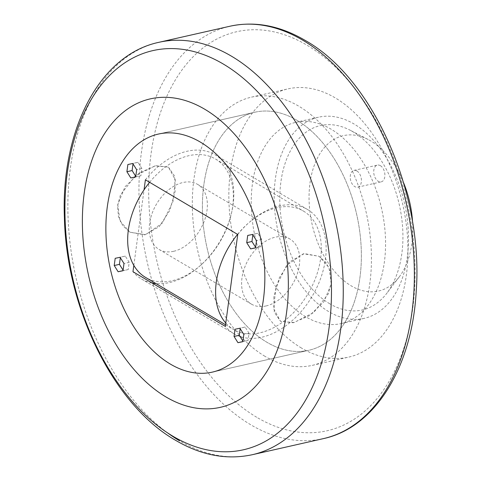 <?xml version="1.0" encoding="UTF-8"?>
<svg xmlns="http://www.w3.org/2000/svg" width="481" height="481" viewBox="0 0 481 481"><rect width="100%" height="100%" fill="white"/><g stroke="black" fill="none" stroke-linecap="round" stroke-linejoin="round"><path stroke-width="0.36" stroke-dasharray="2.4 1.8" d="M296.885 120.256A122.042 76.671 77.2 0 1 361.123 246.428A122.042 76.671 77.2 0 1 308.82 350.276A122.042 76.671 77.2 0 1 266.871 342.244A122.042 76.671 77.2 0 1 202.633 216.065A122.042 76.671 77.2 0 1 254.936 112.217A122.042 76.671 77.2 0 1 296.885 120.256A122.042 76.671 77.2 0 1 361.123 246.428A122.042 76.671 77.2 0 1 308.82 350.276A122.042 76.671 77.2 0 1 266.871 342.244A122.042 76.671 77.2 0 1 202.633 216.065A122.042 76.671 77.2 0 1 254.936 112.217A122.042 76.671 77.2 0 1 296.885 120.256M149.621 182.311A68.753 45.996 -59.4 0 1 215.536 159.037A68.753 45.996 -59.4 0 1 232.684 206.397A68.753 45.996 -59.4 0 1 198.28 267.28A68.753 45.996 -59.4 0 1 145.49 277.369M237.572 234.373A68.753 45.996 -59.4 0 1 303.487 211.105A68.753 45.996 -59.4 0 1 320.635 258.459A68.753 45.996 -59.4 0 1 286.231 319.342A68.753 45.996 -59.4 0 1 233.441 329.437A68.753 45.996 -59.4 0 1 225.769 323.04M117.737 204.521L119.955 220.887L129.894 232.185L144.763 234.872L159.187 226.707L169.733 210.552L175.126 191.534L174.675 176.214L168.422 167.099L155.766 165.735L139.544 172.805L125.09 186.676L117.737 204.521M273.851 296.939L274.302 312.259L280.555 321.374L293.212 322.739L309.433 315.668L323.887 301.797L331.241 283.946L329.022 267.586L319.083 256.289L304.214 253.601L289.79 261.766L279.245 277.922L273.851 296.939M356.89 170.971A8.592 5.399 77.2 0 1 361.411 179.852A8.592 5.399 77.2 0 1 357.726 187.169A8.592 5.399 77.2 0 1 354.774 186.604A8.592 5.399 77.2 0 1 350.252 177.717A8.592 5.399 77.2 0 1 353.932 170.4A8.592 5.399 77.2 0 1 356.89 170.971M380.369 165.656A8.592 5.399 77.2 0 1 384.89 174.543A8.592 5.399 77.2 0 1 381.205 181.854A8.592 5.399 77.2 0 1 378.252 181.289A8.592 5.399 77.2 0 1 373.731 172.402A8.592 5.399 77.2 0 1 377.411 165.091A8.592 5.399 77.2 0 1 380.369 165.656M266.011 305.964A37.813 25.301 -59.4 0 1 251.401 304.112A37.813 25.301 -59.4 0 1 244.39 268.242A37.813 25.301 -59.4 0 1 275.312 237.175A37.813 25.301 -59.4 0 1 289.923 239.027A37.813 25.301 -59.4 0 1 296.933 274.898A37.813 25.301 -59.4 0 1 266.011 305.964M294.053 322.559L280.555 321.374L273.599 308.501L275.992 286.923L286.568 265.44L303.355 253.776L319.083 256.289L326.166 262.722L330.531 271.813L331.403 282.521L328.511 293.626L313.66 312.572L294.053 322.559M154.924 165.909L135.311 175.902L120.472 194.835L117.58 205.928L118.446 216.648L122.811 225.751L129.894 232.185L145.623 234.698L162.41 223.034L172.986 201.563L175.379 179.972L168.422 167.099L154.924 165.909M173.665 251.292A37.813 25.301 -59.4 0 1 159.049 249.447A37.813 25.301 -59.4 0 1 152.044 213.576A37.813 25.301 -59.4 0 1 182.966 182.509A37.813 25.301 -59.4 0 1 197.577 184.361A37.813 25.301 -59.4 0 1 204.581 220.232A37.813 25.301 -59.4 0 1 173.665 251.292M145.4 179.81A72.192 48.298 -59.4 0 1 215.091 154.78A72.192 48.298 -59.4 0 1 233.099 204.503A72.192 48.298 -59.4 0 1 155.964 283.568M152.074 283.02A72.192 48.298 -59.4 0 1 141.54 279.028A72.192 48.298 -59.4 0 1 132.972 271.711M237.746 234.475A72.192 48.298 -59.4 0 1 307.437 209.445A72.192 48.298 -59.4 0 1 325.445 259.169A72.192 48.298 -59.4 0 1 289.321 323.094A72.192 48.298 -59.4 0 1 233.886 333.694A72.192 48.298 -59.4 0 1 225.318 326.377M264.971 356.313A137.512 86.394 77.2 0 1 192.592 214.141A137.512 86.394 77.2 0 1 251.527 97.126A137.512 86.394 77.2 0 1 298.791 106.181A137.512 86.394 77.2 0 1 371.17 248.352A137.512 86.394 77.2 0 1 312.235 365.368A137.512 86.394 77.2 0 1 264.971 356.313M301.491 348.046A137.512 86.394 77.2 0 1 229.112 205.874A137.512 86.394 77.2 0 1 288.047 88.865A137.512 86.394 77.2 0 1 335.311 97.92A137.512 86.394 77.2 0 1 407.69 240.091A137.512 86.394 77.2 0 1 348.755 357.1A137.512 86.394 77.2 0 1 301.491 348.046M305.718 316.781A103.132 64.791 77.2 0 1 251.431 210.149A103.132 64.791 77.2 0 1 295.635 122.39A103.132 64.791 77.2 0 1 331.084 129.185A103.132 64.791 77.2 0 1 385.365 235.81A103.132 64.791 77.2 0 1 341.167 323.569A103.132 64.791 77.2 0 1 305.718 316.781M328.673 311.586A103.132 64.791 77.2 0 1 274.392 204.954A103.132 64.791 77.2 0 1 318.59 117.196A103.132 64.791 77.2 0 1 354.04 123.99A103.132 64.791 77.2 0 1 408.321 230.615A103.132 64.791 77.2 0 1 364.123 318.374A103.132 64.791 77.2 0 1 328.673 311.586M412.608 222.661A79.654 50.042 77.2 0 1 399.23 276.936A79.654 50.042 77.2 0 1 351.124 285.798A79.654 50.042 77.2 0 1 309.746 185.047A79.654 50.042 77.2 0 1 368.121 139.478A79.654 50.042 77.2 0 1 370.719 140.915A79.654 50.042 77.2 0 1 403.565 182.702M329.732 303.77A94.541 59.391 77.2 0 1 280.615 184.181A94.541 59.391 77.2 0 1 349.903 130.098A94.541 59.391 77.2 0 1 352.982 131.806A94.541 59.391 77.2 0 1 399.795 207.016A94.541 59.391 77.2 0 1 386.826 293.248A94.541 59.391 77.2 0 1 329.732 303.77M133.826 265.386L144.041 189.845M123.088 270.16L123.34 270.562L128.229 269.552L129.203 262.337L123.99 263.516M128.229 269.552L123.01 270.737M123.34 270.562L123.022 270.635M129.203 262.337L125.294 256.12L120.412 257.131L120.334 257.708M120.412 257.131L115.193 258.309M125.294 256.12L120.076 257.305M135.768 176.359L136.027 176.767L140.909 175.757L141.889 168.536L136.67 169.721M140.909 175.757L135.69 176.936M136.027 176.767L135.708 176.834M141.889 168.536L137.975 162.325L133.093 163.33L133.015 163.907M133.093 163.33L127.874 164.514M137.975 162.325L132.762 163.504M255.603 247.3L255.856 247.703L260.744 246.693L261.718 239.472L256.499 240.656M260.744 246.693L255.525 247.877M255.856 247.703L255.537 247.775M261.718 239.472L257.81 233.261L252.922 234.265L252.844 234.842M252.922 234.265L247.709 235.45M257.81 233.261L252.591 234.439M242.923 341.095L243.176 341.498L248.058 340.494L249.038 333.273L245.13 327.056L239.911 328.24M249.038 333.273L243.819 334.451M248.058 340.494L242.845 341.672M243.176 341.498L242.857 341.57M245.13 327.056L240.241 328.066L240.163 328.643M240.241 328.066L235.023 329.244M167.665 432.948A211.424 132.828 77.2 0 1 67.935 213.071A211.424 132.828 77.2 0 1 158.886 42.316M323.334 438.636A211.424 132.828 77.2 0 1 250.661 424.711A211.424 132.828 77.2 0 1 139.382 206.127A211.424 132.828 77.2 0 1 229.99 26.221M256.728 417.28A204.545 128.505 77.2 0 1 151.052 153.8A204.545 128.505 77.2 0 1 307.034 45.214A204.545 128.505 77.2 0 1 412.704 308.694A204.545 128.505 77.2 0 1 256.728 417.28M252.224 454.731A211.424 132.828 77.2 0 1 179.557 440.806M212.301 372.126L308.82 350.276L212.301 372.126M158.417 134.061L254.936 112.217L158.417 134.061M225.541 324.759L233.441 329.437M215.536 159.037L303.487 211.105M159.049 249.447L251.401 304.112M197.577 184.361L289.923 239.027M357.726 187.169L381.205 181.854M233.886 333.694L141.54 279.028M251.527 97.126L288.047 88.865M295.635 122.39L318.59 117.196M368.121 139.478L349.903 130.098M399.23 276.936L386.826 293.248M341.167 323.569L364.123 318.374M312.235 365.368L348.755 357.1M307.437 209.445L215.091 154.78M353.932 170.4L377.411 165.091"/><path stroke-width="0.72" d="M165.915 396.915A158.141 99.351 77.2 0 1 84.217 193.218A158.141 99.351 77.2 0 1 204.804 109.271A158.141 99.351 77.2 0 1 286.502 312.969A158.141 99.351 77.2 0 1 165.915 396.915M200.367 142.099A122.042 76.671 77.2 0 1 264.604 268.278A122.042 76.671 77.2 0 1 212.301 372.126A122.042 76.671 77.2 0 1 170.352 364.087A122.042 76.671 77.2 0 1 106.115 237.909A122.042 76.671 77.2 0 1 158.417 134.061A122.042 76.671 77.2 0 1 200.367 142.099A122.042 76.671 77.2 0 1 264.604 268.278A122.042 76.671 77.2 0 1 212.301 372.126A122.042 76.671 77.2 0 1 170.352 364.087A122.042 76.671 77.2 0 1 106.115 237.909A122.042 76.671 77.2 0 1 158.417 134.061A122.042 76.671 77.2 0 1 200.367 142.099M225.541 324.759L145.49 277.369A68.753 45.996 -59.4 0 1 128.343 230.014A68.753 45.996 -59.4 0 1 149.621 182.311M225.769 323.04A68.753 45.996 -59.4 0 1 216.288 282.076A68.753 45.996 -59.4 0 1 237.572 234.373M144.041 189.845L145.4 179.81L237.746 234.475L225.318 326.377L132.972 271.711L133.826 265.386M155.964 283.568A72.192 48.298 -59.4 0 1 152.074 283.02M239.911 328.24L235.023 329.244L234.049 336.466L237.957 342.682L242.845 341.672L243.819 334.451L239.911 328.24M256.499 240.656L252.591 234.439L247.709 235.45L246.729 242.671L250.637 248.881L255.525 247.877L256.499 240.656M136.67 169.721L132.762 163.504L127.874 164.514L126.9 171.729L130.808 177.946L135.69 176.936L136.67 169.721M123.99 263.516L120.076 257.305L115.193 258.309L114.213 265.53L118.128 271.741L123.01 270.737L123.99 263.516M403.565 182.702A79.654 50.042 77.2 0 1 412.608 222.661M123.022 270.635L118.128 271.741M120.334 257.708L119.432 264.352L123.088 270.16M119.432 264.352L114.213 265.53M135.708 176.834L130.808 177.946M133.015 163.907L132.113 170.551L135.768 176.359M132.113 170.551L126.9 171.729M255.537 247.775L250.637 248.881M252.844 234.842L251.948 241.486L255.603 247.3M251.948 241.486L246.729 242.671M242.857 341.57L237.957 342.682M240.163 328.643L239.267 335.287L242.923 341.095M239.267 335.287L234.049 336.466M173.04 436.297A204.635 128.565 77.2 0 1 67.316 172.709A204.635 128.565 77.2 0 1 223.364 64.075A204.635 128.565 77.2 0 1 329.082 327.663A204.635 128.565 77.2 0 1 173.04 436.297M179.557 440.806A211.424 132.828 77.2 0 1 167.665 432.948M252.224 454.731C226.689 460.161 201.136 455.351 175.571 440.301C113.69 405.014 66.264 308.405 64.394 217.364C60.925 130.249 99.284 54.888 158.886 42.316A211.424 132.828 77.2 0 1 231.553 56.235A211.424 132.828 77.2 0 1 342.839 274.825A211.424 132.828 77.2 0 1 252.224 454.731L323.334 438.636A211.424 132.828 77.2 0 0 413.943 258.73A211.424 132.828 77.2 0 0 302.657 40.145A211.424 132.828 77.2 0 0 229.99 26.221C254.924 20.875 280.032 25.625 305.315 40.482C373.605 78.86 423.791 193.855 416.179 291.763C411.983 367.292 375.15 427.621 323.334 438.636M158.886 42.316L229.99 26.221"/></g></svg>
